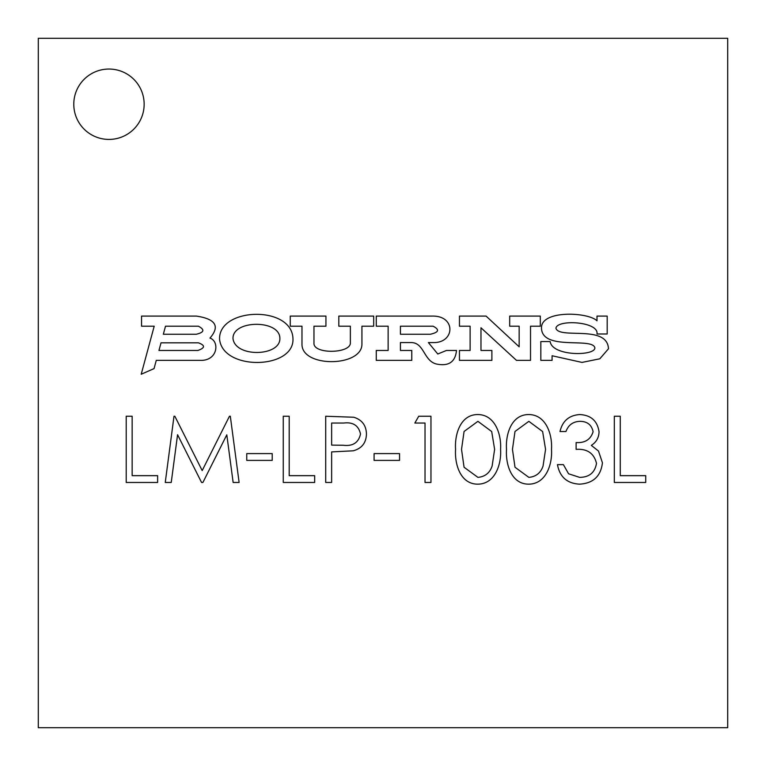 <?xml version="1.0" encoding="UTF-8"?>
<svg xmlns="http://www.w3.org/2000/svg" width="766" height="766" viewBox="0 0 766 766"><rect width="100%" height="100%" fill="white"/><g stroke="black" fill="none" stroke-linecap="round" stroke-linejoin="round"><path stroke-width="1.15" d="M108.973 139.422A35.188 35.188 0 0 0 144.152 104.233A35.188 35.188 0 0 0 108.973 69.045A35.188 35.188 0 0 0 73.785 104.233A35.188 35.188 0 0 0 108.973 139.422M727.7 727.7L727.7 38.3L38.3 38.3L38.3 727.7L727.7 727.7M126.208 482.465L126.208 416.244L132.154 416.244L132.154 475.667L157.624 475.667L157.624 482.465L126.208 482.465M171.239 482.465L165.255 482.465L173.997 416.244L174.849 416.244L202.186 470.583L229.455 416.244L230.317 416.244L239.116 482.465L233.142 482.465L226.803 434.82L202.904 482.465L201.563 482.465L177.568 434.715L171.239 482.465M246.757 460.395L246.757 453.596L272.217 453.596L272.217 460.395L246.757 460.395M283.257 482.465L283.257 416.244L289.194 416.244L289.194 475.667L314.663 475.667L314.663 482.465L283.257 482.465M325.703 482.465L325.703 416.244L353.768 417.24C361.983 419.797 366.215 425.389 366.445 434.006C366.196 442.872 361.801 448.474 353.231 450.81L331.64 451.902L331.64 482.465L325.703 482.465M331.64 423.043L331.64 445.113L343.235 445.257C352.8 446.434 358.555 442.691 360.508 434.035C358.641 425.561 353.059 421.894 343.752 423.043L331.64 423.043M374.086 460.395L374.086 453.596L399.555 453.596L399.555 460.395L374.086 460.395M414.837 423.043L418.724 416.244L430.961 416.244L430.961 482.465L425.025 482.465L425.025 423.043L414.837 423.043M477.716 484.16C460.136 484.141 454.564 463.765 455.579 449.383C454.525 434.964 460.098 414.598 477.716 414.55C495.276 414.569 501.548 434.81 500.571 449.383C501.577 463.966 495.257 484.112 477.716 484.16M461.525 449.355L464.062 467.241L477.917 477.371C485.07 476.711 489.809 472.928 492.126 466.006L494.625 449.355L491.695 431.545L477.917 421.338L464.072 431.469L461.525 449.355M528.655 484.16C511.066 484.141 505.503 463.765 506.517 449.383C505.455 434.964 511.037 414.598 528.655 414.55C546.206 414.569 552.487 434.81 551.501 449.383C552.506 463.966 546.187 484.112 528.655 484.16M512.454 449.355L515.001 467.241L528.846 477.371C535.999 476.711 540.739 472.928 543.056 466.006L545.564 449.355L542.625 431.545L528.846 421.338L515.001 431.469L512.454 449.355M579.785 421.338C572.978 421.635 568.362 425.034 565.94 431.526L559.994 431.526C562.464 420.984 569.042 415.316 579.709 414.55C590.95 415.124 597.394 420.86 599.041 431.756C598.907 437.654 596.331 442.193 591.314 445.381L598.485 451.03L602.44 462.788C600.822 476.251 593.19 483.375 579.536 484.16C567.137 483.48 559.774 476.969 557.447 464.636L563.393 464.636L568.573 473.79L579.642 477.371C589.303 477.266 594.923 472.593 596.494 463.363C594.052 453.309 587.254 448.637 576.118 449.355L576.118 442.566C585.013 443.102 590.672 439.493 593.104 431.727C591.639 424.795 587.206 421.338 579.785 421.338M614.322 482.465L614.322 416.244L620.269 416.244L620.269 475.667L645.728 475.667L645.728 482.465L614.322 482.465M219.555 338.993C222.399 371.213 295.015 369.557 292.947 338.323C291.511 305.203 218.913 307.271 219.555 338.993M233.008 338.735C235.507 357.789 280.672 356.449 279.877 338.246C279.772 319.365 232.012 319.843 233.008 338.735M434.877 342.574C455.1 341.703 455.579 315.535 432.177 316.09L376.269 316.09L376.269 326.201L388.132 326.201L388.132 350.455L376.269 350.455L376.269 360.365L411.773 360.365L411.773 350.455L400.417 350.455L400.417 342.574L411.17 342.574C424.345 342.574 423.569 361.016 436.572 364.051C448.704 366.493 455.339 361.964 456.498 350.455L446.463 350.455L437.779 353.997L428.385 342.574L434.877 342.574M433.106 326.201L400.417 326.201L400.417 334.244L430.339 334.244C438.87 332.329 439.799 329.658 433.106 326.201M313.964 326.201L325.933 326.201L325.933 316.09L290.257 316.09L290.257 326.201L301.976 326.201L301.976 343.886C301.201 367.737 361.456 367.192 361.935 344.441L361.935 326.201L373.684 326.201L373.684 316.09L338.811 316.09L338.811 326.201L350.368 326.201L350.368 343.187C350.005 353.729 313.083 354.285 313.964 343.101L313.964 326.201M516.476 360.365L530.522 360.365L530.522 326.201L540.308 326.201L540.308 316.09L509.687 316.09L509.687 326.201L519.157 326.201L519.157 346.816L486.084 316.09L459.456 316.09L459.456 326.201L470.123 326.201L470.123 350.455L459.456 350.455L459.456 360.365L491.887 360.365L491.887 350.455L480.971 350.455L480.971 327.781L516.476 360.365M597.001 333.986L607.189 333.986L607.189 316.09L597.001 316.09L597.001 320.81C588.211 311.982 540.47 309.818 541.505 328.279C542.28 351.163 592.673 336.916 594.876 347.869C595.105 356.152 552.19 356.401 550.16 341.55L540.834 341.55L540.834 360.365L552.075 360.365L552.075 355.75L581.997 362.414L599.826 358.794L608.472 348.789C607.409 324.286 559.352 339.501 555.944 328.279C556.758 319.125 599.06 321.414 597.001 333.986M197.934 350.455C205.164 347.898 205.317 345.351 198.384 342.814L161.023 342.814L158.955 350.455L197.934 350.455M141.547 316.09L141.547 326.201L154.205 326.201L141.212 374.239L154.043 368.609L156.274 360.365L202.176 360.365C218.157 359.484 219.306 341.119 209.961 338.093C220.187 326.297 215.658 318.962 196.364 316.09L141.547 316.09M196.364 334.244C204.263 332.339 204.943 329.667 198.394 326.201L165.504 326.201L163.33 334.244L196.364 334.244"/></g></svg>
